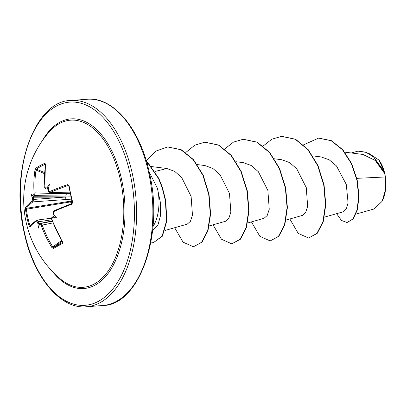 <?xml version="1.0" encoding="UTF-8"?>
<svg xmlns="http://www.w3.org/2000/svg" width="406" height="406" viewBox="0 0 406 406"><rect width="100%" height="100%" fill="white"/><g stroke="black" fill="none" stroke-linecap="round" stroke-linejoin="round"><path stroke-width="0.61" d="M70.806 196.118L34.449 195.626A102.444 25.629 171.9 0 0 33.546 196.25L33.734 196.621L33.302 197.209A102.444 87.214 58.1 0 0 33.52 199.326L32.977 201.878A102.363 22.208 169 0 0 26.471 208.288L26.37 209.232L25.527 209.481L25.568 207.598A103.134 22.376 -11 0 1 32.12 201.148L32.465 199.534A103.215 87.874 -121.9 0 1 32.257 197.483A76.125 54.886 143.6 0 1 31.135 194.418A76.125 8.983 46.6 0 1 32.764 195.453A103.215 25.827 -8.1 0 1 33.642 194.844L34.104 193.226L35.185 193.058L34.449 195.626A0.776 0.67 -124.1 0 1 33.642 194.844M34.104 193.226A103.134 84.595 -119.5 0 1 34.962 170.104L35.87 168.216A103.363 44.021 11.2 0 1 40.062 165.628A103.363 44.021 11.2 0 1 44.863 163.303A0.776 0.594 66.8 0 0 45.345 164.268A102.586 43.691 -168.8 0 0 40.58 166.572A102.586 43.691 -168.8 0 0 36.418 169.145L36.038 170.109A102.363 83.961 60.5 0 0 35.185 193.058L70.253 193.616M72.095 201.442L71.04 201.838L71.684 203.548M120.43 179.975A83.798 46.619 85.7 0 1 110.265 267.833A83.798 46.619 85.7 0 1 59.936 278.567L59.936 278.567A103.428 103.428 0 0 1 48.827 132.366L48.827 132.366A83.798 46.619 85.7 0 1 120.43 179.975M44.863 163.303L45.579 164.308A103.134 81.591 62.2 0 0 44.904 187.323L45.797 188.201A103.215 25.827 -8.1 0 1 47.126 187.608A76.125 67.076 29.1 0 1 49.415 184.431A76.125 9.632 105.2 0 0 48.314 188.709A103.215 77.866 64 0 0 48.553 190.749L49.552 191.622A103.134 22.376 -11 0 1 67.584 184.644L69.086 185.684A103.363 49.664 71.2 0 0 70.7 193.946A103.363 49.664 71.2 0 0 72.694 202.254L71.847 204.193A0.776 0.406 -110.3 0 1 71.994 203.436L71.994 203.436A0.776 0.406 -110.3 0 1 72.08 203.421M71.847 204.193A103.134 19.376 166.4 0 0 53.891 211.516L53.247 213.267C53.008 211.861 53.303 211.013 54.12 210.724L54.12 210.724A0.776 0.548 -114.5 0 1 54.262 210.689M53.435 213.135A103.215 77.866 64 0 0 54.084 215.155A76.125 4.963 49.6 0 1 56.759 218.098A76.125 50.867 142.9 0 1 53.572 217.185A103.215 15.814 163.5 0 0 52.257 217.824L51.907 219.433A103.134 81.591 62.2 0 0 62.448 241.687L62.357 243.519A103.363 6.394 146.5 0 1 53.359 248.431L51.836 247.487A103.134 84.595 -119.5 0 1 41.102 225.335L40.103 224.467A103.215 15.814 163.5 0 0 39.215 225.031A76.125 7.227 109 0 0 38.474 228.086A76.125 69.482 31.5 0 1 38.022 223.929A103.215 87.874 -121.9 0 1 37.347 221.92L36.454 221.042A103.134 19.376 166.4 0 0 29.826 227.152L29.141 226.046A103.363 100.079 -155.5 0 1 26.979 217.829A103.363 100.079 -155.5 0 1 25.527 209.481M382.203 201.143A27.476 15.286 -94.3 0 0 382.264 201.031A27.476 15.286 -94.3 0 0 384.786 173.656A27.476 15.286 -94.3 0 0 379.174 160.329A27.476 15.286 -94.3 0 0 378.986 160.076M355.991 214.114L374.027 208.973L382.092 201.361L385.395 190.14L385.269 176.97L384.71 173.601L375.261 160.482L362.939 154.453L344.785 152.154M152.595 230.547L157.853 225.32L160.527 215.556L160.441 202.761L157.381 188.156A35.479 19.737 85.7 0 1 157.564 188.957A35.479 19.737 85.7 0 1 152.971 226.619M56.759 218.098L54.561 215.865L52.475 216.997A0.776 0.568 -116.2 0 1 52.602 216.956M51.628 218.184L37.149 220.067L38.367 221.539A102.444 87.214 58.1 0 0 39.062 223.61L38.281 223.259L38.022 223.929M52.262 220.965L39.012 223.62M33.505 196.286L32.764 195.453M66.198 193.54A2.071 1.066 90.9 0 1 65.447 196.103L33.546 196.25A0.776 0.675 -125.3 0 1 33.49 196.25M356.813 178.346L385.269 176.97M324.404 217.154L343.4 211.744L346.303 208.988L348.084 202.904L346.282 184.436L336.452 165.922L329.18 159.781L321.131 156.934L312.782 155.879M286.012 220.072L302.434 215.393L305.606 212.546L307.641 206.349L306.271 187.597L296.75 168.794L289.62 162.588L281.668 159.715L274.39 158.797M247.619 222.99L264.042 218.311L267.214 215.469L269.249 209.273L267.874 190.49L258.363 171.713L251.212 165.501L243.275 162.633L235.993 161.71M209.227 225.903L225.65 221.229L228.822 218.377L230.857 212.181L229.486 193.418L219.976 174.641L212.825 168.414L204.883 165.546L197.291 164.587M164.922 230.506L187.257 224.142L190.424 221.306L192.459 215.114L191.114 196.408L181.71 177.605L174.687 171.378L166.856 168.51L155.011 171.444M358.148 151.113L365.999 152.184L373.18 156.351L384.213 171.621L378.996 160.091L369.323 153.707M303.602 144.851L318.558 138.111L331.118 140.704L342.476 149.748L351.342 163.593L356.854 179.924L358.691 196.164L357.102 209.856L352.844 219.037L347.039 222.524L341.426 220.417L336.615 213.678M351.281 152.976L357.99 151.123L366.136 152.377L373.672 157.061L384.68 173.443M318.715 138.096L331.438 140.679L342.796 149.723L351.662 163.567L357.173 179.899L359.011 196.139L357.422 209.831L353.164 219.012L347.039 222.524M384.061 171.185L384.649 173.332M149.2 172.048L157.381 188.156M289.833 218.981L298.248 233.409L308.585 238.023L316.868 233.445L322.922 221.742L325.47 204.725L323.76 185.009L317.675 165.623L307.789 149.545L295.233 139.258L281.556 136.35L271.868 139.197L263.144 146.018M251.441 221.899L259.855 236.328L270.193 240.936L278.475 236.358L284.53 224.66L287.078 207.639L285.367 187.922L279.282 168.536L269.396 152.463L256.841 142.176L243.164 139.268L233.475 142.11L224.751 148.931M213.048 224.817L221.468 239.241L231.801 243.854L240.083 239.276L246.137 227.573L248.685 210.552L246.975 190.84L240.89 171.454L231.004 155.381L218.448 145.089L204.771 142.181L194.753 145.206L185.791 152.473M174.656 227.73L183.076 242.159L193.408 246.767L201.609 242.28L207.649 230.811L210.278 214.089L208.75 194.636L202.939 175.377L193.154 159.629L180.883 149.723L167.698 146.967L156.082 151.017L146.246 160.761M150.925 242.103L153.742 242.392L162.055 236.241L166.521 221.006L165.409 200.584L161.994 187.227L158.543 178.559L147.855 163.075L148.175 163.05L158.868 178.533L162.314 187.202L165.734 200.564L166.841 220.981L162.375 236.216L153.742 242.392M308.585 238.023L317.187 233.42L323.242 221.717L325.795 204.7L324.079 184.984L317.994 165.597L308.108 149.525L295.553 139.233L281.718 136.34M270.193 240.936L278.795 236.338L284.85 224.635L287.397 207.613L285.687 187.897L279.602 168.515L269.716 152.438L257.16 142.151L243.326 139.253M231.801 243.854L240.403 239.251L246.457 227.548L249.005 210.531L247.295 190.815L241.21 171.428L231.324 155.356L218.768 145.069L204.934 142.171M193.408 246.767L201.929 242.26L207.968 230.786L210.597 214.069L209.07 194.616L203.259 175.351L193.474 159.604L181.203 149.697L167.856 146.952M146.622 162.035A34.302 19.082 85.7 0 1 147.855 163.075L147.261 164.288M146.525 161.695A34.302 19.082 85.7 0 1 148.175 163.05M71.517 199.123L32.977 201.878A0.776 0.685 -126 0 1 32.12 201.148M47.126 187.608L47.01 188.267L47.878 188.42A102.444 25.629 171.9 0 0 46.512 189.034L48.207 189.186M32.465 199.534L65.209 197.062L70.994 196.93M71.141 203.751L70.436 201.158A0.776 0.452 -110.2 0 1 71.04 201.838L26.37 209.232A102.586 99.328 24.5 0 0 27.811 217.52A102.586 99.328 24.5 0 0 29.958 225.675L29.141 226.046M39.103 223.706L39.58 224.148M52.384 221.295L40.722 223.478L42.133 224.929A102.363 83.961 60.5 0 0 52.785 246.914L53.485 247.421A0.776 0.66 62.3 0 0 53.359 248.431M54.561 215.865L54.155 215.347M68.431 185.476L68.178 185.501A102.363 22.208 169 0 0 50.278 192.429L69.949 192.18M32.257 197.483L33.251 197.209L65.209 197.062A2.071 0.99 85.9 0 1 64.676 199.62M34.962 170.104A0.776 0.31 8.7 0 1 36.038 170.109L44.548 173.682M35.87 168.216A0.776 0.65 55 0 0 36.418 169.145L44.609 172.58M45.579 164.308A0.776 0.32 -172 0 0 45.421 164.466L44.746 187.481C44.477 187.861 44.944 188.404 46.152 189.115M71.887 200.62L70.436 201.158L26.471 208.288A0.776 0.741 -148.5 0 1 25.568 207.598M45.797 188.201A0.776 0.573 65.4 0 0 46.512 189.034L48.228 189.094M47.832 188.414A0.776 0.563 66.1 0 0 47.878 188.42L48.38 188.45M36.956 220.143A0.776 0.69 54.9 0 0 36.687 220.245C33.449 222.534 31.191 224.619 29.917 226.507L29.917 226.507A0.776 0.746 34.4 0 0 29.826 227.152M48.553 190.749L48.37 190.911C48.121 191.327 48.639 191.86 49.923 192.51M37.144 220.067L36.687 220.245A0.776 0.69 54.9 0 0 36.454 221.042M49.552 191.622A0.776 0.548 66.2 0 0 50.278 192.429L69.928 192.099M51.826 219.793L37.347 221.92M67.584 184.644A0.776 0.406 71.1 0 0 68.178 185.501L68.594 185.578M69.086 185.684L68.756 185.923L72.385 202.741L72.694 202.254M39.215 225.031L39.57 224.142M40.539 223.549A0.776 0.67 58 0 0 40.346 223.625A0.776 0.67 58 0 0 40.341 223.625A0.776 0.67 58 0 0 40.103 224.467M53.003 222.894L41.102 225.335M53.891 211.516A0.776 0.548 -114.5 0 1 54.12 210.724L71.994 203.436L72.354 202.432M61.55 240.555L51.836 247.487M61.971 241.271L53.485 247.421A102.586 6.349 -33.5 0 0 62.412 242.544A0.776 0.584 60.6 0 0 62.357 243.519M62.438 242.529L62.448 241.687M53.917 216.307L53.572 217.185M52.257 217.824A0.776 0.568 -116.2 0 1 52.475 216.997C51.623 217.423 51.374 218.276 51.74 219.555L51.907 219.433M31.135 194.418L33.734 196.621M42.432 140.577A85.052 47.314 85.7 0 1 121.617 179.574A85.052 47.314 85.7 0 1 108.077 273.497A85.052 47.314 85.7 0 1 52.369 271.416M130.356 174.803A101.876 56.673 85.7 0 1 98.678 301.191A101.876 56.673 85.7 0 1 24.497 232.633A101.876 56.673 85.7 0 1 56.175 106.24A101.876 56.673 85.7 0 1 130.356 174.803M132.447 174.265A103.428 57.535 85.7 0 1 86.544 306.748C61.032 309.646 33.571 277.851 24.269 232.866C9.343 170.875 34.825 100.48 70.877 100.49A103.428 57.535 85.7 0 1 132.447 174.265M87.163 99.252C112.675 96.354 140.136 128.149 149.438 173.134C164.364 235.125 138.882 305.52 102.83 305.51A103.428 57.535 -94.3 0 0 148.728 173.027A103.428 57.535 -94.3 0 0 87.163 99.252L70.877 100.49M29.958 225.675L30.658 225.528M102.83 305.51L86.544 306.748M166.856 168.51L151.499 166.567M318.558 138.111L318.877 138.086M357.99 151.123L358.31 151.098M281.876 136.325L281.556 136.35M243.483 139.243L243.164 139.268M205.096 142.156L204.771 142.181M168.018 146.942L167.698 146.967M48.187 189.353L48.37 190.911M68.426 185.481L68.756 185.923M39.539 224.132L40.717 223.478M53.739 214.81L53.247 213.267M62.27 241.773L51.74 219.555"/></g></svg>
